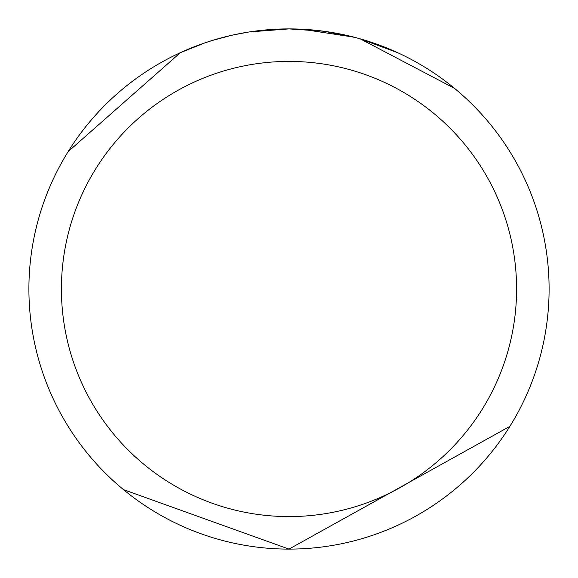 <?xml version="1.0" encoding="UTF-8"?>
<svg xmlns="http://www.w3.org/2000/svg" width="578" height="578" viewBox="0 0 578 578"><rect width="100%" height="100%" fill="white"/><g stroke="black" fill="none" stroke-linecap="round" stroke-linejoin="round"><path stroke-width="0.87" d="M296.153 29.001L301.376 29.196M334.098 32.845L335.587 33.105M323.882 31.248L289 28.9A260.1 260.1 0 0 1 549.1 289A260.1 260.1 0 0 1 289 549.1L509.868 426.362L509.124 427.554M454.546 88.383L360.152 38.82L397.664 52.699M355.571 37.563L324.583 31.349M355.694 37.599L360.152 38.82M353.982 37.151L301.723 29.211M289 61.413A227.588 227.588 0 0 1 516.587 289A227.588 227.588 0 0 1 289 516.587A227.588 227.588 0 0 1 61.413 289A227.588 227.588 0 0 1 289 61.413M247.76 32.187L233.129 34.969M68.132 151.631L180.322 52.692L204.865 42.888L212.256 40.482M262.195 30.287L268.055 29.745M212.314 40.46L231.113 35.424M233.888 34.81L243.295 32.946M252.687 31.45L259.515 30.576M260.779 30.439L272.773 29.406M281.565 29.008L289 28.9L249.472 31.92M123.454 489.617L289 549.1A260.1 260.1 0 0 1 28.9 289A260.1 260.1 0 0 1 289 28.9L280.482 29.037M232.399 35.135L226.323 36.566M68.132 151.638L68.876 150.446"/></g></svg>
